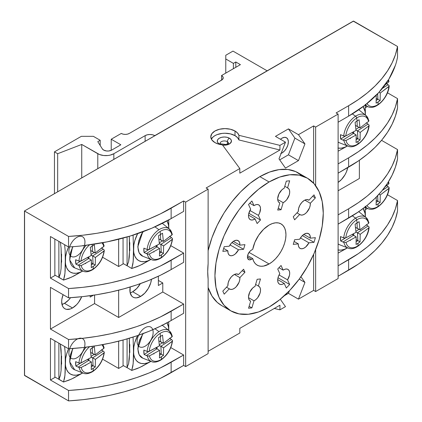 <?xml version="1.0" encoding="UTF-8"?>
<svg xmlns="http://www.w3.org/2000/svg" width="422" height="422" viewBox="0 0 422 422"><rect width="100%" height="100%" fill="white"/><g stroke="black" fill="none" stroke-linecap="round" stroke-linejoin="round"><path stroke-width="0.63" d="M111.682 150.09A5.676 3.276 180 0 1 103.659 150.09A5.676 3.276 180 0 1 102.34 148.892L103.659 150.09L106.566 150.986L108.781 150.986L111.682 150.09L120.856 144.793L111.223 139.234L111.223 150.327L111.223 139.234L121.256 133.442L123.097 134.154L125.271 134.402L127.439 134.154L129.28 133.442A5.676 3.276 180 0 1 121.256 133.442L111.223 139.234L120.856 144.793L111.682 150.09M64.487 303.349A15.319 8.846 120 0 0 70.558 297.689L68.633 300.005L64.487 303.349L72.51 307.981L64.487 303.349A15.319 8.846 120 0 1 61.971 304.457L64.487 303.349M81.731 296.719A15.319 8.846 -60 0 1 72.51 307.981L76.656 304.637L78.529 302.4L81.731 296.719M347.77 167.592A15.319 8.846 -60 0 1 338.112 182.399L341.451 179.556L344.969 174.813L346.314 172.139L347.77 167.592M132.693 291.766A15.319 8.846 120 0 0 140.373 283.637L136.833 288.421L132.693 291.766L140.716 296.402L132.693 291.766A15.319 8.846 120 0 1 130.176 292.879L132.693 291.766M151.456 279.322A15.319 8.846 -60 0 1 140.716 296.402L144.862 293.053L148.375 288.316L150.723 282.898L151.456 279.322M222.405 145.02A7.095 4.093 0 0 0 230.475 143.169A7.095 4.093 0 0 0 229.383 138.194A2.838 1.641 120 0 0 227.374 141.665A4.257 2.458 180 0 1 228.618 143.311A4.257 2.458 180 0 0 227.374 141.665L227.374 144.124L227.374 141.665A2.838 1.641 -60 0 1 229.383 138.194L230.918 139.518L231.462 141.085L230.264 143.364L227.083 144.873L222.542 145.047M228.624 143.406L226.087 144.498L220.769 143.844A2.838 1.641 120 0 0 219.35 143.981L217.815 142.652L217.272 141.085L217.815 139.518L219.35 138.194L221.65 137.303L224.367 136.992L227.083 137.303L229.383 138.194A7.095 4.093 0 0 0 219.35 138.194A7.095 4.093 0 0 0 219.35 143.981A2.838 1.641 -60 0 1 220.769 143.844L220.11 143.406M220.115 143.311A4.257 2.458 180 0 1 222.816 141.117A4.257 2.458 180 0 1 227.374 141.665A4.257 2.458 180 0 0 223.006 141.075A4.257 2.458 180 0 0 220.152 143.074M235.001 135.641A14.184 8.192 0 0 0 211.364 139.118L213.173 136.886L214.94 135.641L217.087 134.623L222.199 133.405L224.968 133.246L230.396 133.869L235.001 135.641L235.001 131.01L235.001 135.641A14.184 8.192 0 0 1 238.921 139.956L238.921 135.32L279.934 145.374L285.483 142.167L279 158.883L285.483 168.109L298.454 160.624L304.942 143.907L298.454 134.681L313.636 125.914L313.636 183.206L313.636 125.914L315.64 127.075L315.64 185.648L315.64 127.075L338.112 114.104L315.64 127.075L313.636 125.914L298.454 134.681L304.942 143.907L298.454 160.624L288.426 154.832L294.909 138.115L304.942 143.907L294.909 138.115L288.426 128.889L298.454 134.681L288.426 128.889L275.455 136.375L288.426 128.889L294.909 138.115L288.426 154.832L298.454 160.624L285.483 168.109L279 158.883L285.483 142.167L275.455 136.375L285.483 142.167L279.934 145.374L279.934 150.005L279.934 145.374L238.921 135.32L238.921 139.956L237.528 137.625L235.001 135.641M214.94 142.594A14.184 8.192 180 0 1 210.784 136.802A14.184 8.192 180 0 1 219.54 129.237A14.184 8.192 180 0 1 235.001 131.01L237.528 132.993L238.921 135.32A14.184 8.192 180 0 0 235.001 131.01L230.396 129.237L224.968 128.615L219.54 129.237L214.94 131.01L211.865 133.668L210.784 136.802L211.865 139.935L214.94 142.594A14.184 8.192 180 0 0 222.405 144.857L218.374 144.055L214.94 142.594M281.115 153.434A9.078 5.243 -60 0 0 281.938 153.017L284.396 151.034L286.48 148.227L287.873 145.015L288.358 141.897L287.873 139.344L286.48 137.741L284.396 137.34L281.938 138.194A9.078 5.243 -60 0 0 280.445 139.26L281.938 138.194A9.078 5.243 -60 0 1 286.48 137.741A9.078 5.243 -60 0 1 287.873 145.015A9.078 5.243 -60 0 1 281.938 153.017L281.395 152.701L281.938 153.017L280.688 153.597M299.704 239.227A8.509 4.916 -60 0 1 304.315 234.078L306.741 233.266L308.751 233.772L310.017 235.502L310.312 238.177L315.387 237.67L314.005 242.323L308.93 242.824L305.75 246.949L303.856 248.22L302.01 248.774L300.395 248.563L299.166 247.598L298.454 245.984L298.322 243.874L293.248 244.38L294.63 239.728L299.704 239.227L301.772 236.199L304.315 234.078A8.509 4.916 -60 0 1 308.572 233.656A8.509 4.916 -60 0 1 310.312 238.177L303.787 234.41L310.312 238.177L315.387 237.67L314.005 242.323L302.347 235.592L314.005 242.323L308.93 242.824A8.509 4.916 -60 0 1 300.058 248.394A8.509 4.916 -60 0 1 298.322 243.874L294.118 241.447L298.322 243.874L293.248 244.38L294.63 239.728L299.704 239.227M298.322 211.411A8.509 4.916 -60 0 1 304.315 200.392L306.863 199.574L308.93 200.213L314.005 194.858L315.387 197.913L310.312 203.267L310.175 205.53L309.463 207.972L306.62 212.43L304.774 214.007L302.88 214.919L301.134 215.078L299.704 214.466L294.63 219.825L293.248 216.771L298.322 211.411L298.618 208.399L299.878 205.208L301.888 202.381L304.315 200.392A8.509 4.916 -60 0 1 308.572 199.97A8.509 4.916 -60 0 1 308.93 200.213L308.181 199.785L308.93 200.213L314.005 194.858L315.387 197.913L312.623 196.314L315.387 197.913L310.312 203.267A8.509 4.916 -60 0 1 306.863 212.166A8.509 4.916 -60 0 1 300.058 214.714A8.509 4.916 -60 0 1 299.704 214.466L296.94 212.873L299.704 214.466L294.63 219.825L293.248 216.771L298.322 211.411M279.823 202.987A8.509 4.916 -60 0 1 279.433 202.803A8.509 4.916 -60 0 1 278.13 195.982A8.509 4.916 -60 0 1 283.689 188.481A8.509 4.916 -60 0 1 284.217 188.201L286.316 181.128L289.656 180.801L287.551 187.874L288.796 188.808L289.534 190.401L289.687 192.495L289.249 194.88L286.807 199.574L285.05 201.415L283.157 202.66L281.057 209.734L277.718 210.061L279.823 202.987L278.615 202.096L277.876 200.587L277.676 198.604L278.91 193.962L281.875 189.847L283.689 188.481A8.509 4.916 -60 0 1 284.217 188.201L286.316 181.128L289.656 180.801L287.551 187.874A8.509 4.916 -60 0 1 287.941 188.059A8.509 4.916 -60 0 1 289.139 195.222A8.509 4.916 -60 0 1 283.157 202.66L277.692 199.506L283.157 202.66L281.057 209.734L278.293 208.136L281.057 209.734L277.718 210.061L279.823 202.987L279.074 202.56L279.823 202.987M253.986 205.656A8.509 4.916 -60 0 1 254.513 205.324L256.328 204.601L257.969 204.591L259.293 205.287L260.174 206.632L260.527 208.505L259.588 213.084L258.38 215.368L260.485 220.015L257.146 223.539L255.046 218.891L253.153 219.83L251.396 220.015L249.951 219.435L248.954 218.142L248.516 216.264L248.669 213.996L250.652 209.18L248.547 204.533L251.887 201.009L253.986 205.656A8.509 4.916 -60 0 1 254.513 205.324A8.509 4.916 -60 0 1 258.77 204.902A8.509 4.916 -60 0 1 258.38 215.368L249.903 210.472L258.38 215.368L260.485 220.015L248.827 213.284L260.485 220.015L257.146 223.539L255.046 218.891L248.521 215.125L255.046 218.891A8.509 4.916 -60 0 1 250.262 219.646A8.509 4.916 -60 0 1 250.652 209.18L248.547 204.533L251.887 201.009L253.986 205.656L249.782 203.23L253.986 205.656M229.273 246.2A8.509 4.916 -60 0 1 233.888 241.052L236.315 240.239L238.325 240.746L239.59 242.481L239.881 245.15L244.955 244.649L243.578 249.297L238.499 249.803L235.323 253.923L233.429 255.194L231.583 255.753L229.969 255.537L228.74 254.577L228.028 252.963L227.896 250.853L222.816 251.354L224.198 246.706L229.273 246.2L231.34 243.172L233.888 241.052A8.509 4.916 -60 0 1 238.145 240.63A8.509 4.916 -60 0 1 239.881 245.15L233.361 241.384L239.881 245.15L244.955 244.649L243.578 249.297L238.499 249.803L230.022 244.908L238.499 249.803A8.509 4.916 -60 0 1 229.631 255.373A8.509 4.916 -60 0 1 227.896 250.853L223.692 248.426L227.896 250.853L222.816 251.354L224.198 246.706L229.273 246.2M227.896 285.757A8.509 4.916 -60 0 1 233.888 274.738L236.436 273.92L238.499 274.558L243.578 269.204L244.955 272.259L239.881 277.613L239.749 279.876L239.037 282.318L236.193 286.775L234.347 288.353L232.453 289.265L230.707 289.423L229.273 288.812L224.198 294.171L222.816 291.117L227.896 285.757L228.186 282.745L229.452 279.554L231.462 276.726L233.888 274.738A8.509 4.916 -60 0 1 238.145 274.316A8.509 4.916 -60 0 1 238.499 274.558L237.755 274.126L238.499 274.558L243.578 269.204L244.955 272.259L239.881 277.613L234.416 274.458L239.881 277.613A8.509 4.916 -60 0 1 236.436 286.512A8.509 4.916 -60 0 1 229.631 289.059A8.509 4.916 -60 0 1 229.273 288.812L226.514 287.218L229.273 288.812L224.198 294.171L222.816 291.117L227.896 285.757M250.652 301.155A8.509 4.916 -60 0 1 250.262 300.965A8.509 4.916 -60 0 1 248.954 294.145A8.509 4.916 -60 0 1 254.513 286.649A8.509 4.916 -60 0 1 255.046 286.369L257.146 279.295L260.485 278.963L258.38 286.037L259.625 286.976L260.358 288.569L260.516 290.658L260.073 293.047L257.636 297.737L255.88 299.578L253.986 300.823L251.887 307.896L248.547 308.229L250.652 301.155L249.444 300.264L248.706 298.755L248.505 296.766L249.74 292.124L252.704 288.015L254.513 286.649A8.509 4.916 -60 0 1 255.046 286.369L257.146 279.295L260.485 278.963L258.38 286.037L255.616 284.444L258.38 286.037A8.509 4.916 -60 0 1 258.77 286.227A8.509 4.916 -60 0 1 259.968 293.385A8.509 4.916 -60 0 1 253.986 300.823L248.521 297.668L253.986 300.823L251.887 307.896L249.122 306.303L251.887 307.896L248.547 308.229L250.652 301.155L249.903 300.722L250.652 301.155M283.157 270.138A8.509 4.916 -60 0 1 283.689 269.806L285.499 269.083L287.139 269.067L288.463 269.769L289.344 271.114L289.698 272.981L289.497 275.202L287.551 279.849L289.656 284.497L286.316 288.015L284.217 283.373L282.323 284.312L280.567 284.497L279.121 283.916L278.13 282.624L277.687 280.746L277.845 278.473L278.578 276.03L279.823 273.656L277.718 269.014L281.057 265.491L283.157 270.138A8.509 4.916 -60 0 1 283.689 269.806A8.509 4.916 -60 0 1 287.941 269.384A8.509 4.916 -60 0 1 287.551 279.849L279.074 274.954L287.551 279.849L289.656 284.497L277.998 277.766L289.656 284.497L286.316 288.015L284.217 283.373A8.509 4.916 -60 0 1 279.433 284.122A8.509 4.916 -60 0 1 279.823 273.656L277.718 269.014L281.057 265.491L283.157 270.138L278.953 267.712L283.157 270.138M269.104 263.972L249.043 252.388L269.104 263.972L263.602 266.082L261.039 266.256L258.702 265.828L256.65 264.81L254.941 263.238L253.627 261.144L252.736 258.596L250.668 259.699L249.217 259.846L247.74 258.617L247.434 257.024L247.74 255.073L249.217 252.14L250.668 250.615L252.736 249.328L254.941 242.138L258.702 235.207L263.602 229.299L269.104 225.058A23.832 13.757 -60 0 1 281.015 223.876A23.832 13.757 -60 0 1 284.671 242.972A23.832 13.757 -60 0 1 269.104 263.972A23.832 13.757 -60 0 1 257.188 265.153A23.832 13.757 -60 0 1 252.736 258.596L247.598 255.626L252.736 258.596L251.449 259.34A5.676 3.276 -60 0 1 248.611 259.62A5.676 3.276 -60 0 1 247.74 255.073A5.676 3.276 -60 0 1 251.449 250.072L252.736 249.328A23.832 13.757 -60 0 1 269.104 225.058L272.39 223.533L275.55 222.816L278.462 222.932L281.015 223.876L283.115 225.617L284.671 228.08L285.631 231.177L285.952 234.785L285.631 238.768L284.671 242.972L283.115 247.234L281.015 251.391L278.462 255.289L275.55 258.765L272.39 261.698L269.104 263.972M221.714 305.602L217.256 302.389L211.934 295.97L208.12 287.503A76.598 44.226 120 0 0 221.576 305.523L230.802 310.85A76.598 44.226 -60 0 1 219.06 249.471A76.598 44.226 -60 0 1 269.104 181.972L259.873 176.644A76.598 44.226 120 0 0 208.12 250.631L211.934 237.76L217.256 225.19L223.976 213.078L231.868 201.821L240.677 191.783L250.119 183.301L259.873 176.644L269.104 181.972L258.533 189.272L248.373 198.699L239.01 209.887L230.802 222.399L224.066 235.766L219.06 249.471L215.98 262.98L214.94 275.782L215.98 287.387L219.06 297.336L224.066 305.259L230.802 310.85L239.01 313.889L248.373 314.263L258.533 311.953L269.104 307.058A76.598 44.226 -60 0 1 230.802 310.85M208.12 263.787A76.598 44.226 120 0 0 208.12 278.984L207.719 271.615L208.12 263.787L208.12 189.151L206.11 187.996L239.812 168.536L239.812 173.168L279.934 150.005L238.921 139.956L279.934 150.005L239.812 173.168L239.812 168.536L222.405 144.857L239.812 168.536L206.11 187.996L208.12 189.151L185.648 202.122L185.648 366.586L208.12 353.615L208.12 278.984L208.12 353.615L185.648 366.586L183.644 365.431L171.132 372.652L171.132 362.229A170.219 98.273 180 0 1 68.549 390.477L68.549 400.9A170.219 98.273 0 0 0 171.132 372.652L171.132 362.229L183.644 355.007L183.644 365.431L185.648 366.586L185.648 202.122L208.12 189.151L208.12 263.787M154.758 135.752L24.46 210.979L24.46 375.227L68.549 400.9L82.876 399.676L96.965 397.751L110.722 395.14L124.042 391.864L136.839 387.95L149.008 383.419L160.465 378.307L183.644 365.431L183.644 355.007L170.81 347.596L183.644 355.007L160.465 367.884L149.008 372.995L136.839 377.526L124.042 381.441L110.722 384.716L96.965 387.327L82.876 389.248L68.549 390.477L68.549 400.9L24.566 375.506L24.566 211.042L68.549 236.436L68.549 246.981L50.445 236.526L50.445 278.098L68.549 288.553L68.549 297.821A170.219 98.273 0 0 0 171.132 269.574L171.132 260.311A170.219 98.273 180 0 1 68.549 288.553L68.549 297.821L50.445 287.366L50.445 329.06L68.549 339.515L68.549 348.783A170.219 98.273 0 0 0 171.132 320.535L171.132 311.267A170.219 98.273 180 0 1 68.549 339.515L68.549 348.783L50.445 338.328L50.445 380.022L68.549 390.477L50.445 380.022L55.256 377.242L50.445 380.022L50.445 338.328L68.549 348.783L82.876 347.554L96.965 345.629L110.722 343.023L124.042 339.747L136.839 335.833L149.008 331.302L160.465 326.19L171.132 320.535L171.132 311.267L183.644 304.046L183.644 313.309L171.132 320.535L183.644 313.309L183.644 304.046L162.781 291.998L162.781 282.967L158.366 280.419L162.781 282.967L162.781 291.998L118.651 317.481L118.651 290.204L118.651 317.481L162.781 291.998L183.644 304.046L160.465 316.922L149.008 322.033L136.839 326.565L124.042 330.479L110.722 333.755L96.965 336.366L82.876 338.291L68.549 339.515L50.445 329.06L94.575 303.582L118.651 317.481L94.575 303.582L50.445 329.06L50.445 287.366L68.549 297.821L82.876 296.592L96.965 294.672L110.722 292.061L124.042 288.785L136.839 284.871L149.008 280.34L160.465 275.228L171.132 269.574L171.132 260.311L183.644 253.084L183.644 262.347L171.132 269.574L183.644 262.347L183.644 253.084L170.81 245.673L183.644 253.084L160.465 265.965L149.008 271.072L136.839 275.603L124.042 279.522L110.722 282.793L96.965 285.404L82.876 287.329L68.549 288.553L50.445 278.098L55.256 275.323L50.445 278.098L50.445 236.526L68.549 246.981A170.219 98.273 0 0 0 82.538 245.794L82.538 245.673A170.219 98.273 0 0 0 171.132 218.612L171.132 208.188L183.644 200.967L183.644 211.39L171.132 218.612L171.132 208.188A170.219 98.273 180 0 1 68.549 236.436L68.549 246.981A170.219 98.273 0 0 0 82.538 245.794L107.077 241.864L130.361 235.993L151.873 228.186L171.132 218.612L183.644 211.39L183.644 200.967L185.648 202.122L183.644 200.967L160.465 213.843L149.008 218.955L136.839 223.486L124.042 227.4L110.722 230.676L96.965 233.287L82.876 235.212L68.549 236.436L24.566 211.042L24.566 375.506L24.46 210.979L353.557 21.1L154.758 135.752M348.619 116.14A170.219 98.273 0 0 0 395.483 64.993L395.483 65.115A170.219 98.273 0 0 0 397.54 57.039L397.54 46.494A170.219 98.273 180 0 1 348.619 105.716L348.619 116.14L338.112 122.211L348.619 116.14L365.194 105.025L378.719 92.603L388.889 79.162L395.483 65.115A170.219 98.273 0 0 0 397.54 57.039L397.54 46.494L353.261 21.147L154.758 135.641L152.548 134.792L149.942 134.491L147.336 134.792L145.126 135.641A6.81 3.93 180 0 1 154.758 135.641L353.557 21.1L397.54 46.494L395.419 54.765L392.085 62.899L387.565 70.843L381.894 78.534L375.111 85.919L367.261 92.945L358.41 99.56L348.619 105.716L348.619 116.14M348.619 167.101A170.219 98.273 0 0 0 397.54 107.879L397.54 98.616A170.219 98.273 180 0 1 348.619 157.839L348.619 167.101L338.112 173.168L358.41 160.946L367.261 154.331L375.111 147.304L381.894 139.919L387.565 132.228L392.085 124.284L395.419 116.15L397.54 107.879L397.54 98.616L387.459 92.793L397.54 98.616L395.419 106.882L392.085 115.016L387.565 122.96L381.894 130.651L375.111 138.036L367.261 145.062L358.41 151.677L348.619 157.839L348.619 167.101M348.619 218.063A170.219 98.273 0 0 0 397.54 158.841L397.54 149.573A170.219 98.273 180 0 1 348.619 208.795L348.619 218.063L338.112 224.129L358.41 211.907L367.261 205.292L375.111 198.266L381.894 190.881L387.565 183.185L392.085 175.246L395.419 167.112L397.54 158.841L397.54 149.573L381.546 140.336L397.54 149.573L395.419 157.844L392.085 165.978L387.565 173.922L381.894 181.613L375.111 188.998L367.261 196.024L358.41 202.639L348.619 208.795L348.619 218.063M336.102 112.943L348.619 105.716L336.102 112.943L338.112 114.104L336.102 112.943M338.112 163.905L348.619 157.839L338.112 163.905M338.112 214.867L348.619 208.795L338.112 214.867M279.934 305.201L239.812 328.369L239.812 333L208.12 351.299L239.812 333L239.812 328.369L279.934 305.201L279.934 309.838L285.483 306.63L279.934 309.838L279.934 305.201M313.636 254.397L313.636 290.378L298.454 299.14L304.942 282.423L300.939 276.732L304.942 282.423L298.454 299.14L313.636 290.378L315.64 291.539L338.112 278.567L338.112 114.104L338.112 278.567L315.64 291.539L313.636 290.378L313.636 254.397M280.292 299.245L285.483 306.63L280.292 299.245M274.3 308.456L279.934 309.838L274.3 308.456M284.407 295.674L288.426 293.353L298.454 299.14L288.426 293.353L289.439 290.737L288.426 293.353L284.407 295.674M338.112 276.246L358.41 264.024L367.261 257.409L375.111 250.383L381.894 242.998L387.565 235.307L392.085 227.363L395.419 219.229L397.54 210.958L397.54 200.534L387.459 194.716L397.54 200.534A170.219 98.273 180 0 1 348.619 259.757L348.619 270.18L338.112 276.246M269.104 307.058L279.67 299.752L289.83 290.331L299.193 279.142L307.401 266.625L314.137 253.258L319.143 239.559L322.223 226.044L323.263 213.242L322.223 201.642L319.143 191.688L314.137 183.765L307.401 178.179L299.193 175.141L289.83 174.766L279.67 177.071L269.104 181.972A76.598 44.226 -60 0 1 307.401 178.179A76.598 44.226 -60 0 1 319.143 239.559A76.598 44.226 -60 0 1 269.104 307.058M302.49 175.979L295.769 171.627L287.878 169.486L279.069 169.623L269.632 172.034L259.873 176.644A76.598 44.226 120 0 1 298.175 172.851L307.401 178.179M315.64 249.639L315.64 291.539L315.64 249.639M338.112 265.823L348.619 259.757L348.619 270.18A170.219 98.273 0 0 0 397.54 210.958L397.54 200.534L395.419 208.806L392.085 216.94L387.565 224.884L381.894 232.575L375.111 239.96L367.261 246.986L358.41 253.601L338.112 265.823M247.434 257.024L251.449 259.34L247.434 257.024M277.692 279.607L284.217 283.373L277.692 279.607M242.196 270.66L244.955 272.259L242.196 270.66M231.921 242.571L243.578 249.297L231.921 242.571M284.787 186.276L287.551 187.874L284.787 186.276M304.842 200.112L310.312 203.267L304.842 200.112M300.448 237.929L308.93 242.824L300.448 237.929M279.696 159.875L288.426 154.832L279.696 159.875M299.214 279.116L304.942 282.423L299.214 279.116M220.822 144.635L219.35 143.981M359.375 160.281L359.375 178.495L338.112 190.776L359.375 178.495L359.375 160.281M102.604 257.256L118.651 266.519L123.461 263.739L118.651 266.519L118.651 239.248L118.651 266.519L102.604 257.256M158.366 285.515L162.781 282.967L158.366 285.515L158.366 276.231L158.366 285.515M130.192 287.007L130.092 292.467L131.706 296.044L133.057 297.157L134.697 297.768L136.57 297.842L140.716 296.402A15.319 8.846 -60 0 1 133.057 297.157A15.319 8.846 -60 0 1 130.192 287.007M123.461 365.658L118.651 368.438L118.651 341.166L118.651 368.438L123.461 365.658M102.604 359.175L118.651 368.438L102.604 359.175M90.16 297.093L93.399 295.226L90.16 297.093L90.16 295.69L90.16 297.093M94.575 295.047L94.575 303.582L94.575 295.047M63.11 294.677L61.886 299.166L61.675 301.73L62.503 306.04L63.5 307.622L64.851 308.74L66.491 309.347L70.395 308.962L72.51 307.981A15.319 8.846 -60 0 1 64.851 308.74A15.319 8.846 -60 0 1 63.11 294.677M145.126 141.312L145.126 135.641L113.835 153.713L113.835 159.379L113.835 153.713A11.347 6.552 180 0 1 97.788 153.713L97.788 168.642L97.788 153.713L81.736 144.445L81.736 177.91L81.736 144.445L57.666 153.713L57.666 191.81L57.666 153.713L54.454 151.857L54.454 193.661L54.454 151.857L81.335 136.338L93.373 136.338L100.193 140.278L100.193 145.484L100.193 140.278L97.788 141.665L102.34 148.892L97.788 141.665L100.193 140.278L93.373 136.338L81.335 136.338L54.454 151.857L57.666 153.713L81.736 144.445L99.508 154.526L103.596 155.507L108.021 155.507L110.153 155.132L113.835 153.713L145.126 135.641L145.126 141.312M129.28 133.442L221.561 80.169L221.561 75.533A5.676 3.276 180 0 1 223.222 77.848A5.676 3.276 180 0 1 221.561 80.169L221.561 75.533L240.413 64.645L235.803 61.981L235.803 67.309L235.803 61.981L233.392 63.374L233.392 68.702L233.392 63.374L225.77 58.974L225.77 73.101L225.77 55.266L232.991 51.099L267.094 70.785L232.991 51.099L225.77 55.266L225.77 58.974L233.392 63.374L235.803 61.981L240.413 64.645L221.561 75.533L222.79 76.598L223.222 77.848L222.262 79.668L129.28 133.442M338.112 151.192L347.739 145.838L338.112 151.192M347.58 145.928A24.967 14.411 -60 0 1 338.112 148.096M365.394 115.259L365.252 104.893L365.394 115.259L365.051 111.482L363.142 106.597A24.967 14.411 -60 0 1 365.383 114.599M337.932 148.064L340.981 148.185L344.294 147.431L347.739 145.838M342.738 135.604L343.719 136.037A17.814 10.286 -60 0 1 355.577 116.219L352.344 113.924L355.577 116.219A1.704 0.928 57.5 0 1 356.68 117.975A16.363 9.448 -60 0 1 368.559 121.452L368.897 120.671L365.89 115.438A17.814 10.286 -60 0 1 368.554 120.18L368.912 120.808L368.559 121.452A16.363 9.448 120 0 0 356.68 117.975A131.347 71.729 57.5 0 1 357.128 121.014L359.106 119.721L359.987 127.898L368.559 121.452L359.987 127.898L359.106 119.721L357.128 121.014A131.347 71.729 -122.5 0 0 356.68 117.975A16.363 9.448 120 0 0 345.803 135.974L355.978 130.456L355.102 122.28L357.128 121.014L355.102 122.28L355.978 130.456L345.803 135.974A16.363 9.448 -60 0 1 356.68 117.975A1.704 0.928 -122.5 0 0 355.577 116.219A17.814 10.286 120 0 0 343.719 136.037L345.803 135.974L344.21 136.185L340.48 134.644L340.686 139.07A18.315 10.576 -60 0 1 340.48 134.644L342.738 135.604M369.118 125.366C368.422 136.702 356.02 149.799 348.139 146.176A17.814 10.286 -60 0 1 343.93 140.542L346.014 140.479L356.189 134.956L352.323 132.566L353.472 133.389L342.949 140.109L340.686 139.07L345.243 136.164L340.686 139.07L343.93 140.542L342.949 140.109L353.472 133.389L356.189 134.956L346.014 140.479A16.363 9.448 120 0 0 357.898 143.955A131.347 71.729 -122.5 0 0 358.083 141.286L356.052 142.546L356.189 134.956L356.052 142.546L358.083 141.286A131.347 71.729 57.5 0 1 357.898 143.955A16.363 9.448 120 0 0 368.77 125.956L360.198 132.403L360.061 139.993L358.083 141.286L360.061 139.993L360.198 132.403L357.497 130.841L357.867 138.727L360.061 139.993L357.867 138.727A0.57 0.343 -2.7 0 0 357.851 138.717L356.168 139.787L357.851 138.717L356.205 137.783L357.851 138.717A0.57 0.343 -2.7 0 1 357.867 138.727L357.497 130.841A0.57 0.343 177.3 0 1 357.497 130.841L360.198 132.403L368.77 125.956A16.363 9.448 -60 0 1 357.898 143.955A16.363 9.448 -60 0 1 346.014 140.479L343.93 140.542A17.814 10.286 120 0 0 349.126 146.471M338.112 142.05A19.212 11.093 120 0 0 339.452 142.768L338.112 142.061M365.827 115.391A17.814 10.286 120 0 0 355.577 116.219A17.814 10.286 -60 0 1 365.89 115.438L358.594 109.62M368.765 124.685L366.249 122.755L368.765 124.685L369.123 125.313L368.77 125.956L369.034 125.645M357.023 121.082L357.27 126.331L359.987 127.898L355.509 125.519L357.27 126.331L357.023 121.082M355.952 130.071L357.46 130.825L357.83 138.706L357.46 130.825L355.952 130.071M353.731 133.537L353.652 131.817L353.731 133.537M352.903 132.244L352.94 133.009L352.903 132.244M368.005 124.115L357.481 130.836A0.57 0.343 177.3 0 1 357.497 130.841L368.005 124.115M355.894 129.364L359.048 127.354L355.894 129.364M350.36 138.231L350.497 138.606M338.112 253.116L347.739 247.756L338.112 253.116M347.58 247.846A24.967 14.411 -60 0 1 338.112 250.019M365.394 217.182L365.252 206.817L365.394 217.182L365.051 213.4L363.142 208.521A24.967 14.411 -60 0 1 365.383 216.523M337.932 249.982L340.981 250.109L344.294 249.355L347.739 247.756M342.738 237.523L343.719 237.955A17.814 10.286 -60 0 1 355.577 218.142L352.344 215.842L355.577 218.142A1.704 0.928 57.5 0 1 356.68 219.899A16.363 9.448 -60 0 1 368.559 223.37L368.897 222.594L365.89 217.362A17.814 10.286 -60 0 1 368.554 222.104L368.912 222.726L368.559 223.37A16.363 9.448 120 0 0 356.68 219.899A131.347 71.729 57.5 0 1 357.128 222.937L359.106 221.645L359.987 229.816L368.559 223.37L359.987 229.816L359.106 221.645L357.128 222.937A131.347 71.729 -122.5 0 0 356.68 219.899A16.363 9.448 120 0 0 345.803 237.897L355.978 232.374L355.102 224.198L357.128 222.937L355.102 224.198L355.978 232.374L345.803 237.897A16.363 9.448 -60 0 1 356.68 219.899A1.704 0.928 -122.5 0 0 355.577 218.142A17.814 10.286 120 0 0 343.719 237.955L345.803 237.897L344.21 238.103L340.48 236.568L340.686 240.994A18.315 10.576 -60 0 1 340.48 236.568L342.738 237.523M369.118 227.289C368.422 238.62 356.02 251.723 348.139 248.099A17.814 10.286 -60 0 1 343.93 242.46L346.014 242.402L356.189 236.879L352.323 234.49L353.472 235.312L342.949 242.028L340.686 240.994L345.243 238.087L340.686 240.994L343.93 242.46L342.949 242.028L353.472 235.312L356.189 236.879L346.014 242.402A16.363 9.448 120 0 0 357.898 245.873A131.347 71.729 -122.5 0 0 358.083 243.204L356.052 244.47L356.189 236.879L356.052 244.47L358.083 243.204A131.347 71.729 57.5 0 1 357.898 245.873A16.363 9.448 120 0 0 368.77 227.875L360.198 234.321L360.061 241.911L358.083 243.204L360.061 241.911L360.198 234.321L357.497 232.765L357.867 240.645L360.061 241.911L357.867 240.645A0.57 0.343 -2.7 0 0 357.851 240.635L356.168 241.711L357.851 240.635L356.205 239.701L357.851 240.635A0.57 0.343 -2.7 0 0 357.851 240.635L357.497 232.765A0.57 0.343 177.3 0 1 357.497 232.765L360.198 234.321L368.77 227.875A16.363 9.448 -60 0 1 357.898 245.873A16.363 9.448 -60 0 1 346.014 242.402L343.93 242.46A17.814 10.286 120 0 0 349.126 248.394M338.112 243.974A19.212 11.093 120 0 0 339.452 244.691L338.112 243.985M365.827 217.309A17.814 10.286 120 0 0 355.577 218.142A17.814 10.286 -60 0 1 365.89 217.362L358.594 211.538M368.765 226.609L366.249 224.678L368.765 226.609L369.123 227.231L368.77 227.875L369.034 227.569M357.023 223.006L357.27 228.249L359.987 229.816L355.509 227.437L357.27 228.249L357.023 223.006M355.952 231.994L357.46 232.744L357.83 240.624L357.46 232.744L355.952 231.994M353.731 235.46L353.652 233.741L353.731 235.46M352.903 234.163L352.94 234.927L352.903 234.163M368.005 226.039L357.476 232.754A0.57 0.343 177.3 0 1 357.497 232.765L368.005 226.039M355.894 231.288L359.048 229.278L355.894 231.288M350.36 240.15L350.497 240.529M365.346 209.597L367.609 208.489M389.179 187.911C388.483 199.242 376.081 212.345 368.2 208.721A17.814 10.286 -60 0 1 365.536 206.674M385.028 186.851L388.62 183.992A16.363 9.448 120 0 0 388.098 182.362A16.363 9.448 -60 0 1 388.62 183.992L388.973 183.348L388.52 181.687M388.826 187.231L386.309 185.3L389.095 187.521L388.831 188.497A16.363 9.448 -60 0 1 377.959 206.495A16.363 9.448 120 0 0 388.831 188.497L380.259 194.943L380.122 202.534L378.144 203.826A131.347 71.729 57.5 0 1 377.959 206.495A16.363 9.448 -60 0 1 367.019 205.488A16.363 9.448 120 0 0 377.959 206.495A131.347 71.729 -122.5 0 0 378.144 203.826L376.113 205.092L376.25 197.501L375.031 198.224M365.22 206.216A17.814 10.286 120 0 0 369.181 209.017M388.404 181.877A17.814 10.286 -60 0 1 388.615 182.726L388.973 183.348L388.62 183.992L385.028 186.856M375.327 198.05L376.25 197.501L376.113 205.092L380.122 202.534L377.927 201.268L377.664 195.655L377.927 201.268L380.122 202.534L380.259 194.943L378.998 194.22L380.259 194.943L389.095 188.191M377.927 201.268A0.57 0.343 -2.7 0 0 377.912 201.257L376.229 202.333L377.912 201.257L376.266 200.323L377.912 201.257A0.57 0.343 -2.7 0 1 377.927 201.268M377.632 195.692L377.89 201.247L377.632 195.692M388.066 186.661L382.369 190.296L388.066 186.661M365.346 107.679L367.609 106.566M389.179 85.988C388.483 97.318 376.081 110.422 368.2 106.798A17.814 10.286 -60 0 1 365.536 104.756M388.404 79.953A17.814 10.286 -60 0 1 388.615 80.802L388.973 81.43L388.62 82.074L385.028 84.933L388.62 82.074A16.363 9.448 120 0 0 388.098 80.438A16.363 9.448 -60 0 1 388.62 82.074L388.973 81.43L388.52 79.763M388.826 85.307L386.309 83.377L389.095 85.597L388.831 86.579A16.363 9.448 -60 0 1 377.959 104.577A16.363 9.448 120 0 0 388.831 86.579L380.259 93.025L380.122 100.615L378.144 101.908A131.347 71.729 57.5 0 1 377.959 104.577A16.363 9.448 -60 0 1 367.019 103.569A16.363 9.448 120 0 0 377.959 104.577A131.347 71.729 -122.5 0 0 378.144 101.908L376.113 103.168L376.25 95.578L375.031 96.306M365.22 104.297A17.814 10.286 120 0 0 369.181 107.093M375.327 96.132L376.25 95.578L376.113 103.168L380.122 100.615L377.927 99.349L377.664 93.737L377.927 99.349L380.122 100.615L380.259 93.025L378.998 92.297L380.259 93.025L389.095 86.267M377.927 99.349A0.57 0.343 -2.7 0 0 377.912 99.339L376.229 100.41L377.912 99.339L376.266 98.405L377.912 99.339L377.632 93.774L377.89 99.328A0.57 0.343 -2.7 0 1 377.927 99.349M388.066 84.738L382.369 88.377L388.066 84.738M123.06 365.431L127.138 367.71L123.06 365.431L123.06 340.016L123.06 365.431M127.075 338.892L127.075 367.747L127.075 338.892M145.126 346.204A11.347 6.552 120 0 0 152.078 328.29A11.347 6.552 120 0 0 138.179 336.318A11.347 6.552 120 0 0 145.126 346.204M150.992 361.348A24.967 14.411 -60 0 1 133.494 351.067L133.072 337.067L133.494 351.067A24.967 14.411 -60 0 1 137.635 335.559L134.834 342.49L133.832 346.895L133.352 361.269L132.856 366.101L131.733 370.432L137.208 368.58L142.103 366.317L151.145 361.258L147.7 362.857L144.393 363.606L141.338 363.484L138.664 362.498L136.47 360.673L134.834 358.093L133.832 354.849L133.494 351.067L133.167 363.727L131.733 370.432L127.075 367.599L128.62 363.648L127.075 367.599L131.733 370.432L139.714 367.488L151.145 361.258M168.8 330.684L168.726 321.896L168.8 330.684L168.462 326.902L167.038 322.819A24.967 14.411 -60 0 1 168.789 330.025M129.818 352.534L129.285 338.238L129.47 353.894L128.62 363.648L129.29 358.932L129.818 344.579M172.529 340.723L172.176 341.377A16.363 9.448 -60 0 1 161.304 359.375A131.347 71.729 -122.5 0 0 161.489 356.706A131.347 71.729 57.5 0 1 161.304 359.375A16.363 9.448 -60 0 1 149.425 355.904A16.363 9.448 120 0 0 161.304 359.375A1.704 0.928 57.5 0 1 161.019 359.934A1.704 0.928 -122.5 0 0 161.304 359.375A16.363 9.448 120 0 0 172.176 341.377L163.604 347.823L160.887 346.256L171.411 339.536L169.66 338.18L172.176 340.111L171.411 339.536L160.887 346.256L161.257 354.137L163.467 355.414L159.463 357.972L159.6 350.381L149.425 355.904L147.336 355.962A17.814 10.286 120 0 0 151.561 361.607A17.814 10.286 -60 0 1 147.336 355.962L144.097 354.496A18.315 10.576 -60 0 1 143.886 350.07L147.125 351.457L148.718 351.573L159.384 345.876L158.508 337.7L162.517 335.142L163.393 343.318L171.965 336.872A16.363 9.448 120 0 0 160.086 333.401A131.347 71.729 57.5 0 1 160.539 336.439A131.347 71.729 -122.5 0 0 160.086 333.401A16.363 9.448 120 0 0 149.214 351.399A16.363 9.448 -60 0 1 160.086 333.401A16.363 9.448 -60 0 1 171.965 336.872L172.308 336.097L169.296 330.859A17.814 10.286 -60 0 1 171.965 335.606M168.447 330.294A17.814 10.286 120 0 0 158.983 331.645L154.937 328.764L158.983 331.645A17.814 10.286 -60 0 1 169.296 330.859L162.001 325.04M172.229 336.561L163.393 343.318L158.92 340.939L160.677 341.751L160.429 336.508L160.677 341.751L163.393 343.318L162.517 335.142L158.508 337.7L159.384 345.876L149.214 351.399L147.125 351.457A17.814 10.286 -60 0 1 158.983 331.645A17.814 10.286 120 0 0 147.125 351.457L143.886 350.07L144.097 354.496L146.36 355.53L156.884 348.815L155.729 347.992L156.884 348.815L146.36 355.53L147.827 356.11L149.425 355.904L159.6 350.381L156.884 348.815L159.6 350.381L159.463 357.972L163.467 355.414L161.257 354.137L160.887 346.256L159.358 345.497L163.604 347.823L163.467 355.414L163.604 347.823L172.44 341.071M141.518 357.476A19.212 11.093 -60 0 1 143.274 333.538A19.212 11.093 120 0 0 142.858 358.194L151.551 361.601C153.961 362.72 157.116 362.166 161.019 359.934C167.513 355.261 171.348 348.883 172.529 340.791M143.253 333.232L139.809 339.636L138.711 342.975M138.094 346.23L137.978 349.279M161.257 354.137L159.574 355.213L161.257 354.137L159.611 353.203L161.257 354.137M157.142 348.962L157.058 347.243L157.142 348.962M156.314 347.665L156.346 348.43L156.314 347.665M159.3 344.79L162.454 342.775L159.3 344.79M172.529 340.733L172.176 340.111M144.097 354.496L148.649 351.589L144.097 354.496M153.766 353.652L153.909 354.026M123.06 263.507L127.138 265.786L123.06 263.507L123.06 238.092L123.06 263.507M127.075 236.969L127.075 265.823L127.075 236.969M150.992 259.424A24.967 14.411 -60 0 1 133.494 249.144L133.072 235.144L133.494 249.144A24.967 14.411 -60 0 1 137.635 233.64L134.834 240.572L133.832 244.971L133.352 259.351L132.856 264.177L131.733 268.513L137.208 266.657L142.103 264.394L151.145 259.34L147.7 260.933L144.393 261.687L141.338 261.566L138.664 260.574L136.47 258.755L134.834 256.17L133.832 252.926L133.494 249.144L133.167 261.804L131.733 268.513L127.075 265.675L128.62 261.73L127.075 265.675L131.733 268.513L139.714 265.565L151.145 259.34M168.8 228.761L168.726 219.978L168.8 228.761L168.462 224.979L167.038 220.901A24.967 14.411 -60 0 1 168.789 228.102M129.818 250.61L129.285 236.32L129.47 251.971L128.62 261.73L129.29 257.014L129.818 242.655M172.176 238.187L172.529 238.81L172.176 239.459A16.363 9.448 -60 0 1 161.304 257.457A131.347 71.729 -122.5 0 0 161.489 254.788A131.347 71.729 57.5 0 1 161.304 257.457A16.363 9.448 -60 0 1 149.425 253.981A16.363 9.448 120 0 0 161.304 257.457A1.704 0.928 57.5 0 1 161.019 258.016A1.704 0.928 -122.5 0 0 161.304 257.457A16.363 9.448 120 0 0 172.176 239.459L163.604 245.905L160.887 244.333L171.411 237.618L169.66 236.257L172.176 238.187L171.411 237.618L160.887 244.333L161.257 252.219L163.467 253.49L159.463 256.048L159.6 248.458L149.425 253.981L147.336 254.044A17.814 10.286 120 0 0 151.561 259.683A17.814 10.286 -60 0 1 147.336 254.044L144.097 252.572A18.315 10.576 -60 0 1 143.886 248.147L147.125 249.539L148.718 249.65L159.384 243.953L158.508 235.782L162.517 233.224L163.393 241.4L171.965 234.954A16.363 9.448 120 0 0 160.086 231.478A131.347 71.729 57.5 0 1 160.539 234.516A131.347 71.729 -122.5 0 0 160.086 231.478A16.363 9.448 120 0 0 149.214 249.476A16.363 9.448 -60 0 1 160.086 231.478A16.363 9.448 -60 0 1 171.965 234.954L172.308 234.173L169.296 228.94A17.814 10.286 -60 0 1 171.965 233.682M168.447 228.376A17.814 10.286 120 0 0 158.983 229.721L154.937 226.846L158.983 229.721A17.814 10.286 -60 0 1 169.296 228.94L162.001 223.117M172.229 234.643L163.393 241.4L158.92 239.016L160.677 239.828L160.429 234.585L160.677 239.828L163.393 241.4L162.517 233.224L158.508 235.782L159.384 243.953L149.214 249.476L147.125 249.539A17.814 10.286 -60 0 1 158.983 229.721A17.814 10.286 120 0 0 147.125 249.539L143.886 248.147L144.097 252.572L146.36 253.606L156.884 246.891L155.729 246.068L156.884 246.891L146.36 253.606L147.827 254.186L149.425 253.981L159.6 248.458L156.884 246.891L159.6 248.458L159.463 256.048L163.467 253.49L161.257 252.219L160.887 244.333L159.358 243.573L163.604 245.905L163.467 253.49L163.604 245.905L172.44 239.147M141.518 255.553A19.212 11.093 -60 0 1 143.274 231.62A19.212 11.093 120 0 0 142.858 256.27L151.551 259.678C153.961 260.796 157.116 260.242 161.019 258.016C167.513 253.342 171.348 246.96 172.529 238.868M143.253 231.314L141.344 234.426L138.711 241.052M138.094 244.312L137.978 247.361M161.257 252.219L159.574 253.29L161.257 252.219L159.611 251.28L161.257 252.219M157.142 247.039L157.058 245.319L157.142 247.039M156.314 245.741L156.346 246.511L156.314 245.741M159.3 242.866L162.454 240.857L159.3 242.866M144.097 252.572L148.649 249.666L144.097 252.572M153.766 251.728L153.909 252.108M54.855 275.091L58.932 277.37L54.855 275.091L54.855 239.074L54.855 275.091M58.869 241.389L58.869 277.407L58.869 241.389M76.92 255.864A11.347 6.552 120 0 0 83.872 237.955A11.347 6.552 120 0 0 69.973 245.979A11.347 6.552 120 0 0 76.92 255.864M82.786 271.008A24.967 14.411 -60 0 1 65.289 260.727L65.146 250.367L64.619 244.707L65.146 250.367L65.289 260.727A24.967 14.411 -60 0 1 68.575 246.981L66.634 252.15L65.626 256.555L65.146 270.929L64.65 275.761L63.527 280.092L69.002 278.24L73.897 275.977L82.939 270.919L79.494 272.517L76.187 273.266L73.133 273.145L70.458 272.158L68.264 270.333L66.634 267.754L65.626 264.51L65.289 260.727L64.962 273.387L63.527 280.092L58.99 277.476L60.415 273.308L58.869 277.259L63.527 280.092L71.508 277.148L82.939 270.919M61.617 262.194L61.084 247.972L60.367 242.254L61.084 247.972L61.274 258.412L61.084 268.592L60.415 273.308L61.084 268.592L61.617 254.239M104.324 250.383L103.976 251.037A16.363 9.448 -60 0 1 93.098 269.036A131.347 71.729 -122.5 0 0 93.283 266.366A131.347 71.729 57.5 0 1 93.098 269.036A16.363 9.448 -60 0 1 81.219 265.565A16.363 9.448 120 0 0 93.098 269.036A1.704 0.928 57.5 0 1 92.814 269.595A1.704 0.928 -122.5 0 0 93.098 269.036A16.363 9.448 120 0 0 103.976 251.037L95.398 257.483L92.682 255.917L103.205 249.196L101.454 247.841L103.97 249.771L103.205 249.196L92.682 255.917L93.051 263.797L95.261 265.074L91.257 267.632L91.395 260.042L81.219 265.565L79.13 265.623A17.814 10.286 120 0 0 83.356 271.267A17.814 10.286 -60 0 1 79.13 265.623L75.891 264.156A18.315 10.576 -60 0 1 75.68 259.73L78.919 261.118L80.512 261.234L91.184 255.537L90.303 247.361L94.312 244.807L95.187 252.978L103.759 246.532A16.363 9.448 120 0 0 101.913 242.856A16.363 9.448 -60 0 1 103.759 246.532L104.102 245.757L102.931 242.671M102.852 242.687A17.814 10.286 -60 0 1 103.759 245.266M92.096 244.459A131.347 71.729 57.5 0 1 92.334 246.1A131.347 71.729 -122.5 0 0 92.096 244.459M89.564 244.813A16.363 9.448 120 0 0 81.008 261.06A16.363 9.448 -60 0 1 89.564 244.813M104.023 246.226L95.187 252.978L90.714 250.599L92.471 251.412L92.223 246.168L92.471 251.412L95.187 252.978L94.312 244.807L90.303 247.361L91.184 255.537L81.008 261.06L78.919 261.118A17.814 10.286 -60 0 1 86.204 245.245A17.814 10.286 120 0 0 78.919 261.118L75.68 259.73L75.891 264.156L78.154 265.19L88.678 258.475L87.523 257.652L88.678 258.475L78.154 265.19L79.621 265.77L81.219 265.565L91.395 260.042L88.678 258.475L91.395 260.042L91.257 267.632L95.261 265.074L93.051 263.797L92.682 255.917L91.152 255.157L95.398 257.483L95.261 265.074L95.398 257.483L104.234 250.731M73.312 267.137A19.212 11.093 -60 0 1 73.006 246.675A19.212 11.093 120 0 0 74.657 267.854L83.345 271.262C85.756 272.38 88.91 271.826 92.814 269.595C99.307 264.921 103.142 258.544 104.324 250.452M72.779 246.691L70.506 252.636M69.888 255.89L69.772 258.939M93.051 263.797L91.368 264.874L93.051 263.797L91.405 262.864L93.051 263.797M88.936 258.623L88.852 256.903L88.936 258.623M88.108 257.325L88.14 258.09L88.108 257.325M91.094 254.45L94.248 252.435L91.094 254.45M104.324 250.394L103.97 249.771M75.891 264.156L80.444 261.25L75.891 264.156M85.566 263.312L85.703 263.687M54.855 377.01L58.932 379.288L54.855 377.01L54.855 340.876L54.855 377.01M58.869 343.192L58.869 379.325L58.869 343.192M76.92 357.782A11.347 6.552 120 0 0 83.872 339.874A11.347 6.552 120 0 0 69.973 347.897A11.347 6.552 120 0 0 76.92 357.782M82.786 372.932A24.967 14.411 -60 0 1 65.289 362.651L65.146 352.291L64.598 346.499L65.146 352.291L65.289 362.651A24.967 14.411 -60 0 1 68.633 348.778L66.634 354.074L65.626 358.478L65.146 372.853L64.65 377.685L63.527 382.015L69.002 380.159L73.897 377.901L82.939 372.842L79.494 374.435L76.187 375.19L73.133 375.068L70.458 374.077L68.264 372.257L66.634 369.672L65.626 366.428L65.289 362.651L64.962 375.306L63.527 382.015L58.99 379.394L60.415 375.232L58.869 379.178L63.527 382.015L71.508 379.067L82.939 372.842M61.617 364.112L61.084 349.896L60.341 344.041L61.264 355.16L61.084 370.516L60.415 375.232L61.084 370.516L61.617 356.157M103.97 351.69L104.324 352.312L103.976 352.961A16.363 9.448 -60 0 1 93.098 370.959A131.347 71.729 -122.5 0 0 93.283 368.29A131.347 71.729 57.5 0 1 93.098 370.959A16.363 9.448 -60 0 1 81.219 367.483A16.363 9.448 120 0 0 93.098 370.959A1.704 0.928 57.5 0 1 92.814 371.518A1.704 0.928 -122.5 0 0 93.098 370.959A16.363 9.448 120 0 0 103.976 352.961L95.398 359.407L92.682 357.835L103.205 351.12L101.454 349.759L103.97 351.69L103.205 351.12L92.682 357.835L93.051 365.721L95.261 366.998L91.257 369.551L91.395 361.96L81.219 367.483L79.13 367.546A17.814 10.286 120 0 0 83.356 373.185A17.814 10.286 -60 0 1 79.13 367.546L75.891 366.074A18.315 10.576 -60 0 1 75.68 361.649L78.919 363.041L80.512 363.152L91.184 357.46L90.303 349.284L94.312 346.726L95.187 354.902L103.759 348.456A16.363 9.448 120 0 0 101.913 344.779A16.363 9.448 -60 0 1 103.759 348.456L104.102 347.675L102.931 344.589M102.852 344.605A17.814 10.286 -60 0 1 103.759 347.185M92.096 346.378A131.347 71.729 57.5 0 1 92.334 348.018A131.347 71.729 -122.5 0 0 92.096 346.378M89.564 346.731A16.363 9.448 120 0 0 81.008 362.978A16.363 9.448 -60 0 1 89.564 346.731M104.023 348.145L95.187 354.902L90.714 352.523L92.471 353.335L92.223 348.087L92.471 353.335L95.187 354.902L94.312 346.726L90.303 349.284L91.184 357.46L81.008 362.978L78.919 363.041A17.814 10.286 -60 0 1 86.204 347.164A17.814 10.286 120 0 0 78.919 363.041L75.68 361.649L75.891 366.074L78.154 367.114L88.678 360.393L87.523 359.57L88.678 360.393L78.154 367.114L79.621 367.694L81.219 367.483L91.395 361.96L88.678 360.393L91.395 361.96L91.257 369.551L95.261 366.998L93.051 365.721L92.682 357.835L91.152 357.075L95.398 359.407L95.261 366.998L95.398 359.407L104.234 352.65M73.312 369.055A19.212 11.093 -60 0 1 73.069 348.472A19.212 11.093 120 0 0 74.657 369.772L83.345 373.18C85.756 374.303 88.91 373.744 92.814 371.518C99.307 366.845 103.142 360.462 104.324 352.37M72.842 348.488L70.506 354.559M69.888 357.814L69.772 360.863M93.051 365.721L91.368 366.792L93.051 365.721L91.405 364.787L93.051 365.721M88.936 360.541L88.852 358.821L88.936 360.541M88.108 359.249L88.14 360.013L88.108 359.249M91.094 356.368L94.248 354.359L91.094 356.368M75.891 366.074L80.444 363.168L75.891 366.074M85.566 365.236L85.703 365.61M348.139 146.176L339.452 142.768M348.139 248.099L339.452 244.691M368.2 208.721L365.288 207.577M368.2 106.798L365.288 105.658M142.8 333.718L137.794 348.714L139.118 354.754L142.858 358.194M142.794 231.794L137.794 246.791L139.118 252.831L142.858 256.27M72.658 246.701L69.656 259.92L74.657 267.854M72.721 348.498L69.651 361.786L74.657 369.772"/></g></svg>
